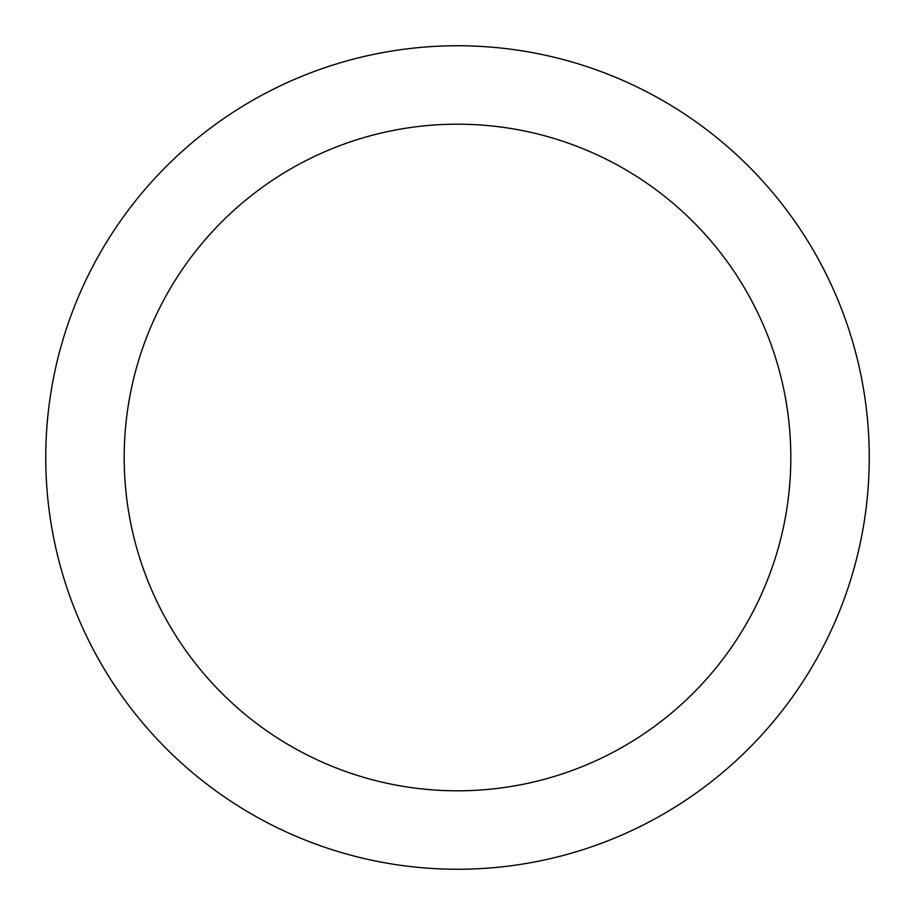 <?xml version="1.0" encoding="UTF-8"?>
<svg xmlns="http://www.w3.org/2000/svg" width="915" height="915" viewBox="0 0 915 915"><rect width="100%" height="100%" fill="white"/><g stroke="black" fill="none" stroke-linecap="round" stroke-linejoin="round"><path stroke-width="1.37" d="M790.812 457.5A333.312 333.312 0 0 0 457.5 124.188A333.312 333.312 0 0 0 124.188 457.5A333.312 333.312 0 0 0 457.5 790.812A333.312 333.312 0 0 0 790.812 457.5M45.75 457.5A411.75 411.75 0 0 1 457.5 45.75A411.75 411.75 0 0 1 869.25 457.5A411.75 411.75 0 0 1 457.5 869.25A411.75 411.75 0 0 1 45.75 457.5"/></g></svg>
